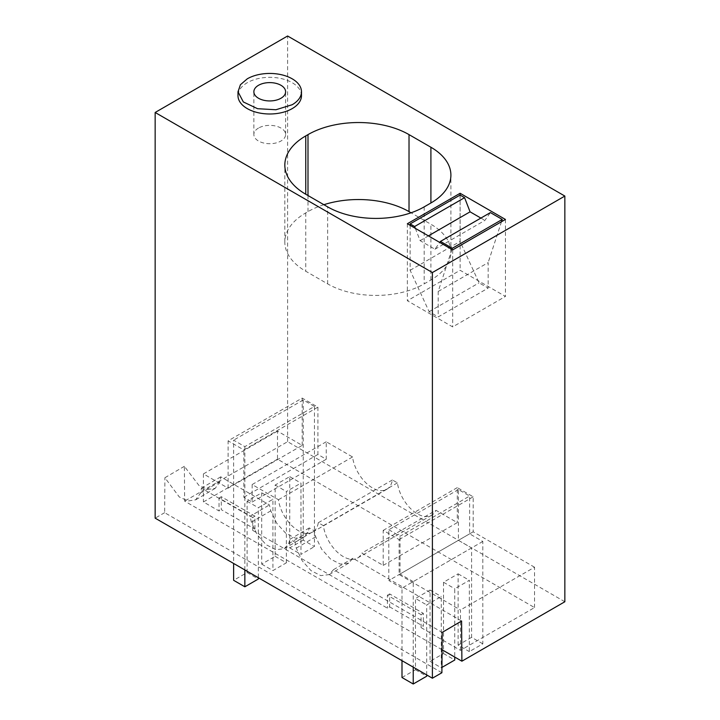<?xml version="1.0" encoding="UTF-8"?>
<svg xmlns="http://www.w3.org/2000/svg" width="720" height="720" viewBox="0 0 720 720"><rect width="100%" height="100%" fill="white"/><g stroke="black" fill="none" stroke-linecap="round" stroke-linejoin="round"><path stroke-width="0.54" stroke-dasharray="3.6 2.7" d="M389.655 606.879L423.324 626.319L423.324 613.359L389.655 593.919L389.655 606.879L387.405 608.175L252.711 530.415L254.952 529.119L254.952 516.15L221.283 496.71L221.283 509.67L254.952 529.119M442.062 649.755L184.644 501.129L184.374 466.308L198.945 485.451L207.747 489.447L215.208 488.349L220.041 481.563L220.752 476.829L269.433 504.936L270.783 510.849L276.732 523.269L285.66 533.151L295.452 538.2L303.795 537.21L308.007 532.35L309.276 527.94L314.334 530.856L315.675 536.778L321.633 549.189L330.561 559.071L340.353 564.12L348.696 563.139L352.908 558.27L461.583 621.009M564.849 601.749L287.604 441.684L184.644 501.129M277.497 431.136L203.418 473.904L228.114 488.16L302.193 445.392L277.497 431.136L277.497 459.18L534.546 607.581L460.458 650.358L421.083 627.615L423.324 626.319M277.497 459.18L203.418 501.948L219.033 510.966L221.283 509.67M421.083 627.615L421.083 614.655L387.405 595.215L387.405 608.175M387.405 595.215L389.655 593.919M421.083 614.655L423.324 613.359M184.374 466.308L164.907 477.738L179.307 496.989L188.127 500.967L195.669 499.824L200.655 492.948L201.438 488.169L250.128 516.276L269.433 504.936M441.891 672.741L164.646 512.676L164.907 477.738M164.646 512.676L155.151 518.157M287.604 441.684L287.604 36M252.711 530.415L252.711 517.455L254.952 516.15M252.711 517.455L219.033 498.006L219.033 510.966M203.418 473.904L203.418 501.948M228.114 488.16L228.114 440.856L302.193 398.079L317.907 407.151L243.828 449.928L228.114 440.856M460.458 650.358L460.458 609.993L399.096 574.569L399.096 539.577L383.202 530.397L383.202 565.389L361.89 553.086A28.575 16.497 60 0 1 357.561 558.009A28.575 16.497 60 0 1 337.131 551.943A28.575 16.497 60 0 1 323.352 525.654L318.294 522.729A28.575 16.497 60 0 1 312.66 532.089A28.575 16.497 60 0 1 292.23 526.023A28.575 16.497 60 0 1 278.451 499.725L252.153 484.542L252.153 502.038L243.828 497.232L243.828 449.928M534.546 607.581L534.546 567.225L460.458 609.993M383.202 565.389L457.281 522.621L435.969 510.309L361.89 553.086M317.907 407.151L317.907 454.464L326.232 459.27L326.232 441.774L352.539 456.957A28.575 16.497 -120 0 0 366.309 483.246A28.575 16.497 -120 0 0 386.739 489.321A28.575 16.497 -120 0 0 392.382 479.961L397.431 482.877A28.575 16.497 -120 0 0 411.21 509.175A28.575 16.497 -120 0 0 431.64 515.241A28.575 16.497 -120 0 0 435.969 510.309M302.193 445.392L302.193 398.079M534.546 567.225L473.184 531.801L473.184 496.8L457.281 487.62L457.281 522.621M219.033 498.006L221.283 496.71M308.007 532.35L288.621 543.735L284.301 548.676L275.886 549.711L266.094 544.689L257.229 534.762L251.388 522.243L250.128 516.276M220.752 476.829L201.438 488.169M352.908 558.27L333.522 569.655L442.197 632.403M333.522 569.655L329.193 574.596L320.778 575.631L310.995 570.609L302.13 560.682L296.289 548.163L295.02 542.205L314.334 530.856M309.276 527.94L289.971 539.28L295.02 542.205M288.621 543.735L289.971 539.28M301.482 95.661A31.752 18.333 0 0 0 281.88 78.723A31.752 18.333 0 0 0 247.284 82.701A31.752 18.333 0 0 0 237.987 95.661M317.907 454.464L243.828 497.232M326.232 459.27L252.153 502.038M326.232 441.774L252.153 484.542M352.539 456.957L278.451 499.725M392.382 479.961L318.294 522.729M397.431 482.877L323.352 525.654M383.202 530.397L457.281 487.62M399.096 539.577L473.184 496.8M399.096 574.569L473.184 531.801M323.883 204.705A71.433 41.238 0 0 0 307.998 211.617L305.748 212.913A71.433 41.238 0 0 0 284.832 242.073A71.433 41.238 0 0 0 305.748 271.233L327.645 283.878A68.256 39.411 0 0 0 424.17 283.878L430.911 279.981A68.256 39.411 0 0 0 450.9 252.117A68.256 39.411 0 0 0 430.911 224.253L411.048 212.787M407.367 223.74L407.367 300.744L452.682 326.907L505.44 296.442L460.125 270.279L407.367 300.744M452.682 249.903L452.682 326.907M460.125 195.102L460.125 270.279M505.44 219.447L505.44 296.442M258.507 128.061A15.876 9.162 0 0 0 253.863 134.541A15.876 9.162 0 0 0 263.655 143.01A15.876 9.162 0 0 0 280.962 141.021A15.876 9.162 0 0 0 285.606 134.541A15.876 9.162 0 0 0 275.805 126.072A15.876 9.162 0 0 0 258.507 128.061M410.139 225.342L410.139 270.297L429.111 311.679L438.201 316.926L488.151 288.081L479.061 282.834L460.089 241.461L460.089 195.084M451.917 249.453L438.201 291.456L438.201 316.926M415.341 228.339L420.12 240.669L434.961 249.237L439.74 242.433M429.111 311.679L479.061 282.834M438.201 291.456L488.151 262.62L488.151 288.081M501.507 221.715L488.151 262.62M434.961 249.237L484.911 220.392L490.401 212.589M420.12 240.669L428.4 235.881M480.888 218.079L484.911 220.392M410.139 270.297L460.089 241.461M314.442 406.449L314.442 546.615L303.219 540.135L303.219 399.969L314.442 406.449L244.854 446.634L233.631 440.154L233.631 563.463M303.219 540.135L289.755 547.911L289.755 476.622L275.157 485.046L275.157 556.335L261.693 564.111L261.693 492.822L247.095 501.246L247.095 572.535L233.631 580.311M303.219 399.969L233.631 440.154M275.157 556.335L286.38 562.815L272.916 570.591L272.916 499.302L258.318 507.726L258.318 577.719M286.38 562.815L286.38 491.526L300.978 483.102L300.978 554.391L314.442 546.615M244.854 569.943L244.854 446.634M289.755 547.911L300.978 554.391M261.693 492.822L272.916 499.302M261.693 564.111L272.916 570.591M247.095 501.246L258.318 507.726M247.095 572.535L258.318 579.015M289.755 476.622L300.978 483.102M275.157 485.046L286.38 491.526M482.814 643.824L471.591 637.344L471.591 547.938L458.406 540.324L458.406 489.564L469.629 496.053L469.629 533.844L482.814 541.458L482.814 643.824L469.341 651.6L469.341 580.311L454.752 588.735L454.752 657.081M482.814 541.458L413.226 581.634L413.226 667.152M426.69 674.928L426.69 604.935L441.288 596.511L441.288 667.8L441.927 667.422M471.591 637.344L458.118 645.12L469.341 651.6M458.118 645.12L458.118 573.831L443.529 582.255L443.529 653.544L430.056 661.32L430.056 590.031L415.467 598.455L426.69 604.935M401.994 677.52L415.467 669.744L415.467 598.455M471.591 547.938L401.994 588.114L401.994 660.672M401.994 588.114L388.818 580.5L458.406 540.324M458.406 489.564L388.818 529.749L388.818 580.5M388.818 529.749L400.041 536.229L469.629 496.053M469.629 533.844L400.041 574.02L400.041 536.229M413.226 581.634L400.041 574.02M443.529 582.255L454.752 588.735M443.529 653.544L454.752 660.024M458.118 573.831L469.341 580.311M415.467 669.744L426.69 676.224M430.056 590.031L441.288 596.511M430.056 661.32L441.288 667.8M270.783 510.849L251.388 522.243M220.041 481.563L200.655 492.948M315.675 536.778L296.289 548.163M307.998 211.617L307.998 195.534M430.911 279.981L430.911 224.253M424.17 206.874L424.17 283.878M327.645 283.878L327.645 206.874M305.748 212.913L305.748 271.233M303.795 537.219L284.292 548.667M215.199 488.349L195.669 499.824M348.696 563.139L329.193 574.596M386.739 489.321L312.66 532.089M431.64 515.241L357.561 558.009M450.9 252.117L450.9 175.113M284.832 242.073L284.832 165.069M253.863 134.541L253.863 91.773M285.606 134.541L285.606 91.773"/><path stroke-width="1.08" d="M564.849 196.065L432.396 272.538L432.396 678.222L155.151 518.157L155.151 112.473L287.604 36L564.849 196.065L564.849 601.749L461.889 661.194L442.062 649.755M432.396 678.222L441.891 672.741L442.197 632.403L461.583 621.009L461.889 661.194M432.396 272.538L155.151 112.473M237.987 91.773L237.987 95.661A31.752 18.333 0 0 0 257.58 112.59A31.752 18.333 0 0 0 292.185 108.621A31.752 18.333 0 0 0 301.482 95.661L301.482 91.773A31.752 18.333 0 0 0 281.88 74.835A31.752 18.333 0 0 0 247.284 78.813L240.408 84.753L237.996 91.773L243.333 101.952L257.58 108.702L275.931 109.746L292.185 104.733A31.752 18.333 0 0 0 301.482 91.773M409.023 134.613A71.433 41.238 0 0 0 307.998 134.613L305.748 135.909A71.433 41.238 0 0 0 284.832 165.069A71.433 41.238 0 0 0 305.748 194.238L327.645 206.874A68.256 39.411 0 0 0 424.17 206.874L430.911 202.986A68.256 39.411 0 0 0 450.9 175.113A68.256 39.411 0 0 0 430.911 147.249L409.023 134.613L409.023 211.617A71.433 41.238 0 0 0 323.883 204.705M407.367 223.74L452.682 249.903L505.44 219.447L460.125 193.284L407.367 223.74M411.048 212.787L409.023 211.617M460.125 193.284L460.125 195.102M258.507 85.293A15.876 9.162 0 0 0 253.863 91.773A15.876 9.162 0 0 0 263.655 100.242A15.876 9.162 0 0 0 280.962 98.253A15.876 9.162 0 0 0 285.606 91.773A15.876 9.162 0 0 0 275.805 83.304A15.876 9.162 0 0 0 258.507 85.293M439.74 242.433L440.451 241.425L452.304 248.265L451.917 249.453M410.139 225.342L410.139 223.92L414.63 226.512L415.341 228.339M452.304 248.265L502.254 219.429L501.507 221.715M440.451 241.425L490.401 212.589L502.254 219.429M428.4 235.881L470.07 211.833L480.888 218.079M414.63 226.512L464.58 197.676L470.07 211.833M410.139 223.92L460.089 195.084L464.58 197.676M258.318 577.719L258.318 579.015L244.854 586.791L233.631 580.311L233.631 563.463M244.854 586.791L244.854 569.943M441.927 667.422L454.752 660.024L454.752 657.081M413.226 667.152L413.226 684L426.69 676.224L426.69 674.928M401.994 660.672L401.994 677.52L413.226 684M307.998 195.534L307.998 134.613M430.911 147.249L430.911 202.986M305.748 194.238L305.748 135.909"/></g></svg>
